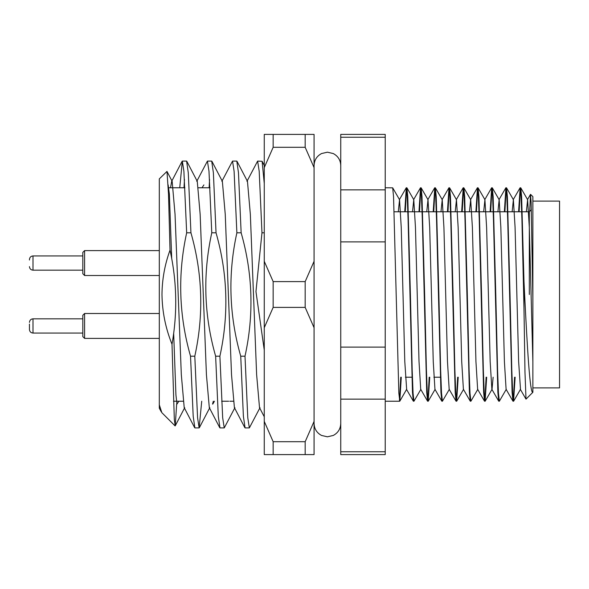 <?xml version="1.0" encoding="UTF-8"?>
<svg xmlns="http://www.w3.org/2000/svg" width="589" height="589" viewBox="0 0 589 589"><rect width="100%" height="100%" fill="white"/><g stroke="black" fill="none" stroke-linecap="round" stroke-linejoin="round"><path stroke-width="0.88" d="M410.4 294.5L407.772 196.66L406.918 187.832L406.292 187.766L407.183 195.894L408.074 219.027L412.477 392.34L413.331 401.168L413.957 401.234L413.066 393.106L412.182 369.973L410.4 294.5M406.565 188.605L405.284 211.782M404.739 211.782L406.292 187.766M401.286 377.218L399.806 401.168L398.841 393.106L393.548 196.66L392.686 187.832L385.221 187.766M523.974 281.167L521.626 196.66L520.764 187.832L520.139 187.766L521.029 195.894L521.92 219.027L523.974 307.856L523.974 281.167L524.622 294.5C527.251 347.407 529.99 394.578 532.868 392.281L526.006 399.136L524.983 372.344L523.974 307.856M520.418 188.605L519.13 211.782M518.585 211.782L520.139 187.766M510.015 294.5L507.394 196.66L506.533 187.832L505.907 187.766L506.798 195.894L507.689 219.027L512.091 392.34L512.945 401.168L513.571 401.234L512.688 393.106L511.797 369.973L510.015 294.5M506.187 188.605L504.906 211.782M504.353 211.782L505.907 187.766M495.783 294.5L493.162 196.66L492.308 187.832L491.675 187.766L492.566 195.894L493.457 219.027L497.86 392.34L498.714 401.168L499.347 401.234L498.456 393.106L497.565 369.973L495.783 294.5M491.955 188.605L490.674 211.782M490.122 211.782L491.675 187.766M481.559 294.5L478.931 196.66L478.077 187.832L477.443 187.766L478.334 195.894L479.225 219.027L483.628 392.34L484.489 401.168L485.115 401.234L484.224 393.106L483.333 369.973L481.559 294.5M477.723 188.605L476.442 211.782M475.89 211.782L477.443 187.766M467.327 294.5L464.699 196.66L463.845 187.832L463.219 187.766L464.103 195.894L464.993 219.027L469.396 392.34L470.258 401.168L470.883 401.234L469.993 393.106L469.102 369.973L467.327 294.5M463.491 188.605L462.21 211.782M461.658 211.782L463.219 187.766M453.096 294.5L450.467 196.66L449.613 187.832L448.987 187.766L449.871 195.894L450.762 219.027L455.172 392.34L456.026 401.168L456.652 401.234L455.761 393.106L454.87 369.973L453.096 294.5M449.26 188.605L447.979 211.782M447.426 211.782L448.987 187.766M438.864 294.5L436.235 196.66L435.381 187.832L434.756 187.766L435.646 195.894L436.53 219.027L440.94 392.34L441.794 401.168L442.42 401.234L441.529 393.106L440.638 369.973L438.864 294.5M435.028 188.605L433.747 211.782M433.195 211.782L434.756 187.766M424.632 294.5L422.004 196.66L421.15 187.832L420.524 187.766L421.415 195.894L422.306 219.027L426.708 392.34L427.562 401.168L428.188 401.234L427.297 393.106L426.414 369.973L424.632 294.5M420.796 188.605L419.515 211.782M418.963 211.782L420.524 187.766M515.132 377.218L513.571 401.234M513.299 400.395L514.58 377.218M506.268 389.307L499.347 401.234M486.669 377.218L485.115 401.234M484.835 400.395L486.116 377.218M477.812 389.307L470.883 401.234M458.205 377.218L456.652 401.234M456.379 400.395L457.66 377.218M449.348 389.307L442.42 401.234M429.749 377.218L428.188 401.234M427.916 400.395L429.197 377.218M420.885 389.307L413.957 401.234M530.564 194.363L532.868 196.66L532.868 297.857L531.123 202.366L530.512 194.377L529.688 211.399M175.088 425.906L161.828 412.646L159.31 404.812L159.31 178.872L166.982 171.421L168.52 194.341L170.022 250.141C164.81 264.468 162.13 279.252 161.975 294.5C162.225 311.728 165.568 328.309 172.003 344.234L174.329 419.67L175.227 425.84L176.7 403.598M264.262 232.81L261.972 232.81L255.957 291.57L264.262 350.109M264.262 183.466L262.112 161.29L257.629 161.084L259.197 171.244L261.972 232.81M246.96 181.346L257.629 161.084M241.144 232.81L236.874 232.81C227.796 274.216 229.084 315.351 240.732 356.19L245.002 356.19C254.08 314.784 252.791 273.649 241.144 232.81L238.479 172.761L236.793 161.084L232.53 161.084L234.098 171.244L236.874 232.81M221.862 181.346L232.53 161.084M240.732 356.19L243.39 416.239L245.076 427.916L249.346 427.916L247.778 417.756L245.002 356.19M260.014 407.654L249.346 427.916M216.038 232.81L211.775 232.81C202.697 274.216 203.978 315.351 215.633 356.19L219.896 356.19C228.974 314.784 227.693 273.649 216.038 232.81L213.38 172.761L211.694 161.084L207.424 161.084L208.992 171.244L211.775 232.81M209.559 179.439L209.11 187.766M196.755 181.346L207.424 161.084M215.633 356.19L218.291 416.239L219.977 427.916L224.247 427.916L222.671 417.756L219.896 356.19M234.915 407.654L224.247 427.916M190.939 232.81L186.669 232.81C177.591 274.216 178.879 315.351 190.527 356.19L194.797 356.19C203.875 314.784 202.587 273.649 190.939 232.81L188.281 172.761L186.588 161.084L182.325 161.084L183.893 171.244L186.669 232.81M184.46 179.439L184.004 187.766M179.741 187.766L182.325 161.084M190.527 356.19L193.192 416.239L194.878 427.916L199.141 427.916L197.573 417.756L194.797 356.19M201.725 401.234L199.141 427.916M159.31 408.236L161.32 411.902M170.538 187.766L171.657 181.346L172.157 181.346L175.043 214.315L181.324 374.685L184.21 407.654L184.71 407.654L175.227 425.84M186.801 161.29L197.263 181.346L200.15 214.315L206.422 374.685L209.309 407.654L209.809 407.654L199.354 427.71M211.907 161.29L222.362 181.346L225.248 214.315L231.521 374.685L234.407 407.654L244.869 427.71M237.006 161.29L247.461 181.346L250.347 214.315L256.627 374.685L259.513 407.654L264.262 416.762M172.003 344.234C177.561 312.759 176.899 281.395 170.022 250.141M159.31 407.89L159.31 404.812M385.221 137.244L385.221 134.402L340.751 134.402L340.751 189.864L385.221 189.864L385.221 137.244L340.751 137.244M385.221 399.136L340.751 399.136L340.751 454.598L385.221 454.598L385.221 189.864M340.751 399.136L340.751 189.864M385.221 241.88L340.751 241.88M340.751 347.12L385.221 347.12M340.751 451.756L385.221 451.756M532.868 392.281L532.868 297.857M385.221 401.234L399.725 401.234M399.452 400.395L400.734 377.218M522.244 211.782L529.312 211.782L529.312 294.5M532.868 361.602L529.312 227.406L527.619 199.693L526.367 211.782M513.652 401.168L520.499 389.307L518.637 361.594L515.081 227.406L513.387 199.693L512.135 211.782M512.945 401.168L506.098 389.307L504.405 361.594L500.849 227.406L499.155 199.693L497.904 211.782M493.118 377.218L492.036 389.307L485.189 401.168M498.714 401.168L491.867 389.307L490.173 361.594L486.617 227.406L484.924 199.693L483.672 211.782M484.489 401.168L477.635 389.307L475.941 361.594L472.385 227.406L470.692 199.693L469.44 211.782M470.258 401.168L463.403 389.307L461.71 361.594L458.154 227.406L456.46 199.693L455.209 211.782M456.026 401.168L449.171 389.307L447.478 361.594L443.922 227.406L442.229 199.693L440.977 211.782M441.794 401.168L434.947 389.307L433.254 361.594L429.69 227.406L427.997 199.693L426.745 211.782M427.562 401.168L420.715 389.307L419.022 361.594L415.459 227.406L413.772 199.693L412.521 211.782M399.806 401.168L406.653 389.307L404.79 361.594L401.234 227.406L399.541 199.693L398.289 211.782M168.13 184.85L169.374 194.127L171.708 258.689M173.667 333.278L175.92 394.873L176.98 404.083L178.857 401.234M202.012 187.766L203.897 184.917M212.555 404.083L213.321 401.234M173.483 401.234L183.083 401.234M221.655 401.234L228.694 401.234M229.813 401.234L233.288 401.234M168.263 187.766L184.909 187.766M198.383 187.766L210.015 187.766M532.868 387.893L559.55 387.893L559.55 201.107L532.868 201.107M33.006 270.167C30.864 269.976 29.678 268.79 29.45 266.611C29.678 268.79 30.864 269.976 33.006 270.167L82.813 270.167L33.006 270.167L33.006 255.935C30.864 256.127 29.678 257.312 29.45 259.499L29.45 260.021M305.176 134.402L305.176 147.302L273.156 147.302L273.156 134.402L314.07 134.402L314.07 454.598L273.156 454.598L273.156 441.698L305.176 441.698L305.176 454.598M305.176 307.399L305.176 281.601L273.156 281.601L273.156 307.399L305.176 307.399L314.07 327.698M314.07 436.913L314.07 431.207M273.156 454.598L264.262 454.598L264.262 134.402L273.156 134.402M264.262 167.6L273.156 147.302M273.156 441.698L264.262 421.4M264.262 327.698L273.156 307.399M273.156 281.601L264.262 261.302M305.176 147.302L314.07 167.6M314.07 421.4L305.176 441.698M314.07 261.302L305.176 281.601M29.45 324.083L29.45 329.501L29.45 324.083M29.45 327.808L29.45 329.501C29.678 331.688 30.864 332.873 33.006 333.065L82.813 333.065L33.006 333.065C30.864 332.873 29.678 331.688 29.45 329.501M82.813 336.621L82.813 315.27L84.595 313.495L84.595 338.395L159.31 338.395L84.595 338.395L82.813 336.621L84.595 338.395M82.813 268.643L82.813 252.379L84.595 250.605L84.595 275.505L159.31 275.505L84.595 275.505L82.813 273.73L82.813 268.643M82.813 318.833L33.006 318.833L33.006 333.065M440.314 377.218L433.865 377.218M411.851 377.218L405.401 377.218M166.982 171.421L172.157 181.346M159.302 408.236L159.612 407.654M264.262 165.413L262.112 161.29M194.664 427.71L184.21 407.654M219.763 427.71L209.309 407.654M171.657 181.346L182.111 161.29M521.699 211.782L508.02 211.782M507.468 211.782L493.788 211.782M493.236 211.782L479.556 211.782M479.004 211.782L465.325 211.782M464.773 211.782L451.093 211.782M450.541 211.782L436.861 211.782M436.309 211.782L422.63 211.782M422.077 211.782L408.398 211.782M407.853 211.782L394.166 211.782M529.312 211.782L531.359 209.736M527.442 199.693L530.512 194.377M520.33 389.307L526.006 399.136M513.21 199.693L520.065 187.832M498.986 199.693L505.833 187.832M484.754 199.693L491.601 187.832M470.523 199.693L477.37 187.832M456.291 199.693L463.138 187.832M442.059 199.693L448.906 187.832M427.828 199.693L434.675 187.832M413.596 199.693L420.45 187.832M406.484 389.307L413.331 401.168M399.364 199.693L406.219 187.832M527.619 199.693L520.764 187.832M513.387 199.693L506.533 187.832M499.155 199.693L492.308 187.832M484.924 199.693L478.077 187.832M470.692 199.693L463.845 187.832M463.58 389.307L456.725 401.168M456.46 199.693L449.613 187.832M442.229 199.693L435.381 187.832M435.116 389.307L428.269 401.168M427.997 199.693L421.15 187.832M413.772 199.693L406.918 187.832M399.541 199.693L392.686 187.832M212.791 404.083L214.44 401.234M340.751 423.469C340.538 428.88 338.049 432.878 333.278 435.448L327.41 436.81L321.542 435.448C316.772 432.878 314.283 428.88 314.07 423.469M340.751 165.531C340.538 160.12 338.049 156.122 333.278 153.552L327.41 152.19L321.542 153.552C316.772 156.122 314.283 160.12 314.07 165.531M82.813 315.27L84.595 313.495L159.31 313.495M33.006 318.833C30.864 319.024 29.678 320.21 29.45 322.389M82.813 252.379L84.595 250.605L159.31 250.605M33.006 255.935L82.813 255.935M82.813 273.73L84.595 275.505"/></g></svg>
